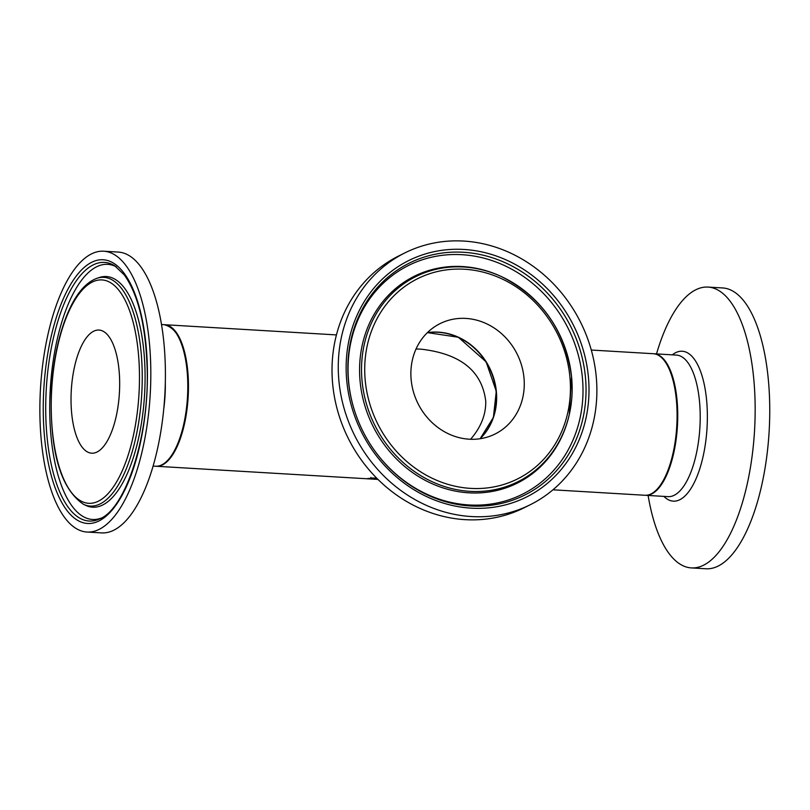 <?xml version="1.0" encoding="UTF-8"?>
<svg xmlns="http://www.w3.org/2000/svg" width="810" height="810" viewBox="0 0 810 810"><rect width="100%" height="100%" fill="white"/><g stroke="black" fill="none" stroke-linecap="round" stroke-linejoin="round"><path stroke-width="1.21" d="M370.848 478.366L375.648 477.961A70.895 27.692 93.4 0 1 375.121 478.183L367.629 478.548A70.895 27.692 -86.6 0 0 368.196 478.447L372.549 478.669L370.828 477.789M373.005 478.406L373.704 478.507M371.071 477.768L371.577 478.254M377.055 478.507L376.954 478.497A70.895 27.692 93.4 0 1 375.749 478.832L377.004 479.054A70.895 27.692 93.4 0 1 376.62 479.115L374.564 478.821A70.895 27.692 -86.6 0 0 375.972 478.437L375.962 478.295M375.445 478.963L374.564 478.821M375.972 478.437L375.303 478.396A70.895 27.692 -86.6 0 0 375.658 478.275L376.316 478.315A70.895 27.692 -86.6 0 0 376.721 478.163M375.739 478.507L375.394 478.943L375.374 478.234M591.28 350.041L653.326 353.717A70.895 27.692 93.4 0 1 677.018 410.64A70.895 27.692 93.4 0 1 644.922 495.264L552.957 489.807M164.379 324.709A70.895 27.692 93.4 0 1 164.693 324.719A70.895 27.692 93.4 0 1 188.396 381.632A70.895 27.692 93.4 0 1 156.3 466.266A70.895 27.692 93.4 0 1 155.976 466.236M168.055 459.928A70.186 27.418 -86.6 0 0 188.112 381.773M479.966 438.757A61.681 55.414 63.6 0 0 496.358 396.029A61.681 55.414 63.6 0 0 437.987 332.272A61.681 55.414 63.6 0 0 427.285 332.728M470.59 439.273C480.907 427.356 485.959 414.7 485.757 401.304C482.122 371.01 460.485 353.636 420.846 349.15L416.036 348.978M523.948 377.49A61.681 55.414 -116.4 0 1 495.011 434.049A61.681 55.414 -116.4 0 1 417.95 403.461A61.681 55.414 -116.4 0 1 440.134 323.575A61.681 55.414 -116.4 0 1 523.948 377.49M596.15 375.8A140.656 126.36 -116.4 0 1 530.155 504.782A140.656 126.36 -116.4 0 1 354.405 435.031A140.656 126.36 -116.4 0 1 404.99 252.841A140.656 126.36 -116.4 0 1 596.15 375.8M530.155 504.782L523.908 507.89A140.656 126.36 -116.4 0 1 348.158 438.139A140.656 126.36 -116.4 0 1 398.743 255.95L404.99 252.841M119.617 379.566A61.681 24.098 93.4 0 1 91.692 453.195A61.681 24.098 93.4 0 1 71.3 390.197A61.681 24.098 93.4 0 1 99.002 330.055A61.681 24.098 93.4 0 1 119.617 379.566M150.69 364.135A140.656 54.938 93.4 0 1 87.014 532.038A140.656 54.938 93.4 0 1 40.5 388.365A140.656 54.938 93.4 0 1 103.68 251.211A140.656 54.938 93.4 0 1 150.69 364.135M103.68 251.211L118.27 252.082A140.656 54.938 93.4 0 1 165.28 364.996A140.656 54.938 93.4 0 1 101.604 532.899L87.014 532.038M648.111 495.457A140.656 54.938 -86.6 0 0 691.345 567.911L705.945 568.772A140.656 54.938 -86.6 0 0 769.5 423.832A140.656 54.938 -86.6 0 0 722.611 287.945L708.021 287.084A140.656 54.938 -86.6 0 0 656.515 353.909M691.345 567.911A140.656 54.938 -86.6 0 0 754.91 422.972A140.656 54.938 -86.6 0 0 708.021 287.084M427.397 332.626L458.328 337.223L486.121 361.857L496.277 391.26L493.401 417.433L480.117 438.736A61.681 55.414 63.6 0 0 496.338 391.21A61.681 55.414 63.6 0 0 427.407 332.616M571.556 376.721A114.564 102.91 63.6 0 0 501.39 276.575A114.564 102.91 63.6 0 0 366.16 337.122A114.564 102.91 63.6 0 0 439.536 484.805A114.564 102.91 63.6 0 0 569.481 413.626A114.564 102.91 63.6 0 0 571.556 376.721C565.188 330.51 541.799 297.138 501.39 276.575L500.631 276.22A115.536 103.791 63.6 0 0 364.257 337.294A115.536 103.791 63.6 0 0 438.25 486.233A115.536 103.791 63.6 0 0 569.298 414.447L571.566 376.68M569.855 376.417A111.901 100.521 -116.4 0 1 425.969 475.024A111.901 100.521 -116.4 0 1 406.893 284.998A111.901 100.521 -116.4 0 1 569.855 376.417M585.357 376.346A129.549 116.377 -116.4 0 1 506.979 501.987A129.549 116.377 -116.4 0 1 367.224 439.253A129.549 116.377 -116.4 0 1 358.789 422.273A129.549 116.377 -116.4 0 1 435.223 254.229A129.549 116.377 -116.4 0 1 585.357 376.346M588.313 375.982A132.091 118.665 63.6 0 0 395.938 268.07A132.091 118.665 63.6 0 0 418.466 492.389A132.091 118.665 63.6 0 0 588.313 375.982M367.193 439.202A127.788 114.797 63.6 0 0 505.055 501.015A127.788 114.797 63.6 0 0 582.339 377.085A127.788 114.797 63.6 0 0 434.271 256.618A127.788 114.797 63.6 0 0 358.81 422.334M187.738 381.591A70.895 27.692 93.4 0 1 155.641 466.226C173.198 468.656 189.874 424.227 188.173 381.712C186.34 346.984 178.301 327.969 164.045 324.678A70.895 27.692 93.4 0 1 187.738 381.591M163.772 408.797A70.895 27.692 -86.6 0 0 165.321 382.664M142.135 369.33A114.564 44.752 -86.6 0 0 96.866 278.326C84.959 282.791 74.854 295.346 66.541 315.981C58.269 336.93 53.258 361.26 51.496 388.982C49.299 449.661 59.95 488.106 83.46 504.306A114.564 44.752 -86.6 0 0 142.135 369.33M139.371 369.755A111.901 43.71 93.4 0 1 75.988 497.451A111.901 43.71 93.4 0 1 70.683 307.668A111.901 43.71 93.4 0 1 139.371 369.755M83.46 504.306L85.809 505.41A115.536 45.127 -86.6 0 0 144.98 369.289A115.536 45.127 -86.6 0 0 99.336 277.506L96.866 278.326M99.751 518.856A129.549 50.605 93.4 0 1 46.302 388.709A129.549 50.605 93.4 0 1 114.777 265.812L124.294 274.934C137.862 293.979 145.456 324.344 147.086 366.039C150.022 434.524 125.732 509.065 99.751 518.856M147.319 365.806A132.091 51.597 -86.6 0 0 66.228 292.521A132.091 51.597 -86.6 0 0 72.485 516.547A132.091 51.597 -86.6 0 0 147.319 365.806M116.265 266.814A127.788 49.916 -86.6 0 0 50.291 388.952A127.788 49.916 -86.6 0 0 101.361 518.035M645.246 495.285L645.58 495.305A70.895 27.692 -86.6 0 0 677.616 422.253A70.895 27.692 -86.6 0 0 653.974 353.757L653.65 353.747M653.974 353.757L676.441 355.094A70.895 27.692 93.4 0 1 700.083 423.579A70.895 27.692 93.4 0 1 668.047 496.641L645.58 495.305M663.896 496.388A75.097 29.332 -86.6 0 0 707.231 423.772A75.097 29.332 -86.6 0 0 672.3 354.851M372.671 477.89L372.691 478.609M370.929 477.404L370.95 478.102M156.3 466.266L377.976 479.419M164.693 324.719L336.433 334.915M153.11 466.074L155.641 466.226M161.514 324.526L164.045 324.678"/></g></svg>

